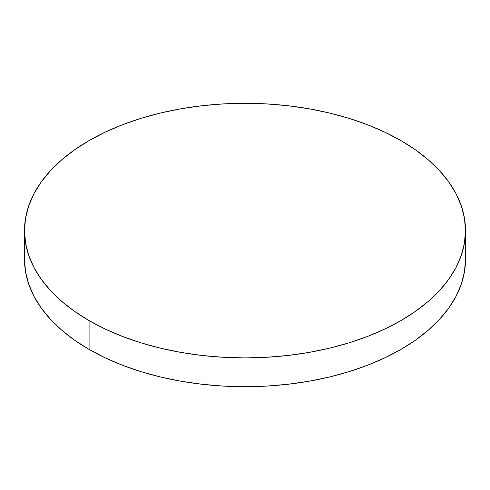<?xml version="1.0" encoding="UTF-8"?>
<svg xmlns="http://www.w3.org/2000/svg" width="490" height="490" viewBox="0 0 490 490"><rect width="100%" height="100%" fill="white"/><g stroke="black" fill="none" stroke-linecap="round" stroke-linejoin="round"><path stroke-width="0.73" d="M89.082 320.613L89.082 349.419A220.5 127.302 0 0 0 329.384 377.018A220.5 127.302 0 0 0 465.5 259.406L464.44 271.883L461.262 284.237L456.006 296.358L448.718 308.118L439.463 319.413L428.34 330.131L415.447 340.164L400.918 349.419L384.883 357.81L367.506 365.252L348.941 371.677L329.384 377.018L309.006 381.226L288.016 384.264L266.615 386.096L245 386.708L223.385 386.096L201.984 384.264L180.994 381.226L160.616 377.018L141.059 371.677L122.494 365.252L105.117 357.81L89.082 349.419L89.082 320.613A220.5 127.302 180 0 1 24.5 230.594A220.5 127.302 180 0 1 160.616 112.982A220.5 127.302 180 0 1 400.918 140.581A220.5 127.302 180 0 1 465.5 230.594A220.5 127.302 180 0 1 329.384 348.212A220.5 127.302 180 0 1 89.082 320.613L105.117 329.004L122.494 336.446L141.059 342.871L160.616 348.212L180.994 352.42L201.984 355.458L223.385 357.29L245 357.902L266.615 357.29L288.016 355.458L309.006 352.42L329.384 348.212L348.941 342.871L367.506 336.446L384.883 329.004L400.918 320.613L415.447 311.358L428.34 301.326L439.463 290.607L448.718 279.312L456.006 267.552L461.262 255.431L464.44 243.077L465.5 230.594L464.44 218.117L461.262 205.763L456.006 193.642L448.718 181.882L439.463 170.587L428.34 159.869L415.447 149.836L400.918 140.581L384.883 132.19L367.506 124.748L348.941 118.323L329.384 112.982L309.006 108.774L288.016 105.736L266.615 103.904L245 103.292L223.385 103.904L201.984 105.736L180.994 108.774L160.616 112.982L141.059 118.323L122.494 124.748L105.117 132.19L89.082 140.581L74.553 149.836L61.66 159.869L50.537 170.587L41.283 181.882L33.994 193.642L28.739 205.763L25.56 218.117L24.5 230.594L25.56 243.077L28.739 255.431L33.994 267.552L41.283 279.312L50.537 290.607L61.66 301.326L74.553 311.358L89.082 320.613M24.5 259.406A220.5 127.302 0 0 0 89.082 349.419L74.553 340.164L61.66 330.131L50.537 319.413L41.283 308.118L33.994 296.358L28.739 284.237L25.56 271.883L24.5 259.406L24.5 230.594M465.5 230.594L465.5 259.406"/></g></svg>
